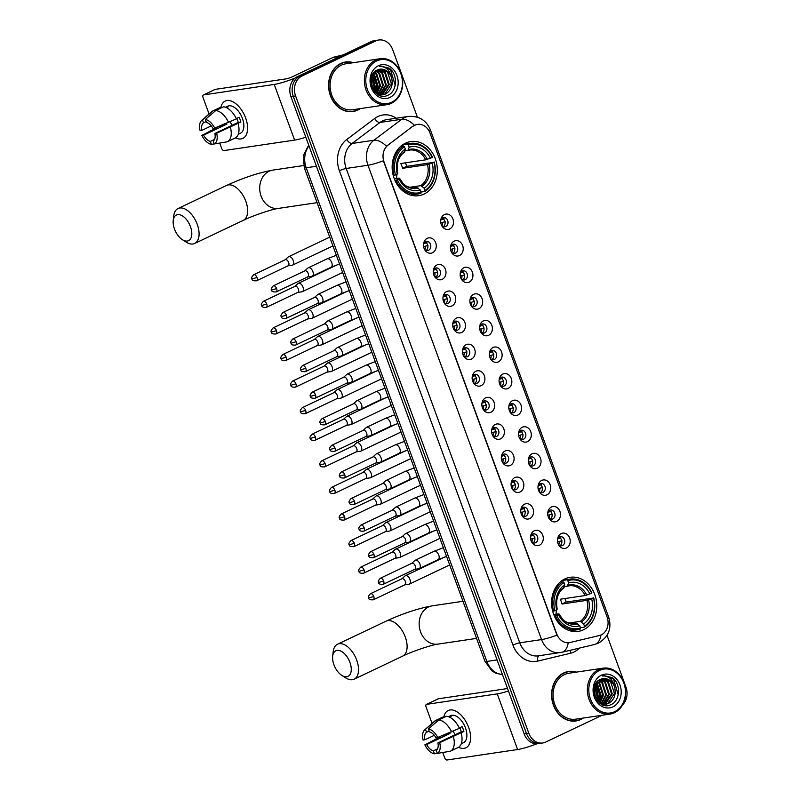 <?xml version="1.0" encoding="UTF-8"?>
<svg xmlns="http://www.w3.org/2000/svg" width="800" height="800" viewBox="0 0 800 800"><rect width="100%" height="100%" fill="white"/><g stroke="black" fill="none" stroke-linecap="round" stroke-linejoin="round"><path stroke-width="1.2" d="M564.88 578.92A27.35 22.48 81.6 0 0 552.61 610.94A27.35 22.48 81.6 0 0 578.2 631.4A27.35 22.48 81.6 0 0 583.5 629.79A27.35 22.48 81.6 0 0 595.77 597.76A27.35 22.48 81.6 0 0 570.18 577.3A27.35 22.48 81.6 0 0 564.88 578.92M405.43 143.2A27.35 22.48 81.6 0 0 393.16 175.22A27.35 22.48 81.6 0 0 418.75 195.68A27.35 22.48 81.6 0 0 424.05 194.06A27.35 22.48 81.6 0 0 436.32 162.04A27.35 22.48 81.6 0 0 410.73 141.58A27.35 22.48 81.6 0 0 405.43 143.2M432.52 252.74A7.74 6.36 -98.4 0 1 425 250.17A7.74 6.36 -98.4 0 1 423.86 242.53A7.74 6.36 -98.4 0 1 427.25 238.34A7.74 6.36 -98.4 0 1 435.71 242.77A7.74 6.36 -98.4 0 1 432.52 252.74M424.5 249.33A4.64 3.82 81.6 0 0 427.66 250.56A4.64 3.82 81.6 0 0 428.56 250.29A4.64 3.82 81.6 0 0 430.64 244.85A4.64 3.82 81.6 0 0 426.3 241.38A4.64 3.82 81.6 0 0 425.4 241.65A4.64 3.82 81.6 0 0 423.63 243.47M442.25 279.32A7.74 6.36 -98.4 0 1 434.73 276.75A7.74 6.36 -98.4 0 1 433.59 269.11A7.74 6.36 -98.4 0 1 436.98 264.93A7.74 6.36 -98.4 0 1 445.44 269.35A7.74 6.36 -98.4 0 1 442.25 279.32M434.23 275.91A4.64 3.82 81.6 0 0 437.39 277.15A4.64 3.82 81.6 0 0 438.29 276.87A4.64 3.82 81.6 0 0 440.37 271.44A4.64 3.82 81.6 0 0 436.03 267.96A4.64 3.82 81.6 0 0 435.13 268.24A4.64 3.82 81.6 0 0 433.36 270.06M451.98 305.91A7.74 6.36 -98.4 0 1 444.45 303.34A7.74 6.36 -98.4 0 1 443.32 295.7A7.74 6.36 -98.4 0 1 446.71 291.51A7.74 6.36 -98.4 0 1 455.17 295.94A7.74 6.36 -98.4 0 1 451.98 305.91M443.96 302.5A4.64 3.82 81.6 0 0 447.12 303.73A4.64 3.82 81.6 0 0 448.02 303.46A4.64 3.82 81.6 0 0 450.1 298.02A4.64 3.82 81.6 0 0 445.76 294.55A4.64 3.82 81.6 0 0 444.86 294.82A4.64 3.82 81.6 0 0 443.09 296.64M461.7 332.49A7.74 6.36 -98.4 0 1 454.18 329.92A7.74 6.36 -98.4 0 1 453.05 322.28A7.74 6.36 -98.4 0 1 456.44 318.1A7.74 6.36 -98.4 0 1 464.9 322.52A7.74 6.36 -98.4 0 1 461.7 332.49M453.69 329.08A4.64 3.82 81.6 0 0 456.85 330.32A4.64 3.82 81.6 0 0 457.75 330.04A4.64 3.82 81.6 0 0 459.83 324.6A4.64 3.82 81.6 0 0 455.48 321.13A4.64 3.82 81.6 0 0 454.58 321.41A4.64 3.82 81.6 0 0 452.82 323.23M471.43 359.08A7.74 6.36 -98.4 0 1 463.91 356.51A7.74 6.36 -98.4 0 1 462.78 348.87A7.74 6.36 -98.4 0 1 466.17 344.68A7.74 6.36 -98.4 0 1 474.63 349.11A7.74 6.36 -98.4 0 1 471.43 359.08M463.42 355.67A4.64 3.82 81.6 0 0 466.57 356.9A4.64 3.82 81.6 0 0 467.47 356.63A4.64 3.82 81.6 0 0 469.56 351.19A4.64 3.82 81.6 0 0 465.21 347.72A4.64 3.82 81.6 0 0 464.31 347.99A4.64 3.82 81.6 0 0 462.55 349.81M481.16 385.66A7.74 6.36 -98.4 0 1 473.64 383.09A7.74 6.36 -98.4 0 1 472.51 375.45A7.74 6.36 -98.4 0 1 475.89 371.26A7.74 6.36 -98.4 0 1 484.36 375.69A7.74 6.36 -98.4 0 1 481.16 385.66M473.15 382.25A4.64 3.82 81.6 0 0 476.3 383.49A4.64 3.82 81.6 0 0 477.2 383.21A4.64 3.82 81.6 0 0 479.29 377.77A4.64 3.82 81.6 0 0 474.94 374.3A4.64 3.82 81.6 0 0 474.04 374.57A4.64 3.82 81.6 0 0 472.28 376.4M490.89 412.25A7.74 6.36 -98.4 0 1 483.37 409.68A7.74 6.36 -98.4 0 1 482.24 402.03A7.74 6.36 -98.4 0 1 485.62 397.85A7.74 6.36 -98.4 0 1 494.08 402.28A7.74 6.36 -98.4 0 1 490.89 412.25M482.87 408.84A4.64 3.82 81.6 0 0 486.03 410.07A4.64 3.82 81.6 0 0 486.93 409.8A4.64 3.82 81.6 0 0 489.02 404.36A4.64 3.82 81.6 0 0 484.67 400.88A4.64 3.82 81.6 0 0 483.77 401.16A4.64 3.82 81.6 0 0 482.01 402.98M500.62 438.83A7.74 6.36 -98.4 0 1 493.1 436.26A7.74 6.36 -98.4 0 1 491.96 428.62A7.74 6.36 -98.4 0 1 495.35 424.43A7.74 6.36 -98.4 0 1 503.81 428.86A7.74 6.36 -98.4 0 1 500.62 438.83M492.6 435.42A4.64 3.82 81.6 0 0 495.76 436.66A4.64 3.82 81.6 0 0 496.66 436.38A4.64 3.82 81.6 0 0 498.74 430.94A4.64 3.82 81.6 0 0 494.4 427.47A4.64 3.82 81.6 0 0 493.5 427.74A4.64 3.82 81.6 0 0 491.74 429.57M510.35 465.42A7.74 6.36 -98.4 0 1 502.83 462.85A7.74 6.36 -98.4 0 1 501.69 455.2A7.74 6.36 -98.4 0 1 505.08 451.02A7.74 6.36 -98.4 0 1 513.54 455.45A7.74 6.36 -98.4 0 1 510.35 465.42M502.33 462.01A4.64 3.82 81.6 0 0 505.49 463.24A4.64 3.82 81.6 0 0 506.39 462.97A4.64 3.82 81.6 0 0 508.47 457.53A4.64 3.82 81.6 0 0 504.13 454.05A4.64 3.82 81.6 0 0 503.23 454.33A4.64 3.82 81.6 0 0 501.46 456.15M520.08 492A7.74 6.36 -98.4 0 1 512.55 489.43A7.74 6.36 -98.4 0 1 511.42 481.79A7.74 6.36 -98.4 0 1 514.81 477.6A7.74 6.36 -98.4 0 1 523.27 482.03A7.74 6.36 -98.4 0 1 520.08 492M512.06 488.59A4.64 3.82 81.6 0 0 515.22 489.83A4.64 3.82 81.6 0 0 516.12 489.55A4.64 3.82 81.6 0 0 518.2 484.11A4.64 3.82 81.6 0 0 513.86 480.64A4.64 3.82 81.6 0 0 512.96 480.91A4.64 3.82 81.6 0 0 511.19 482.74M529.81 518.58A7.74 6.36 -98.4 0 1 522.28 516.02A7.74 6.36 -98.4 0 1 521.15 508.37A7.74 6.36 -98.4 0 1 524.54 504.19A7.74 6.36 -98.4 0 1 533 508.62A7.74 6.36 -98.4 0 1 529.81 518.58M521.79 515.18A4.64 3.82 81.6 0 0 524.95 516.41A4.64 3.82 81.6 0 0 525.85 516.14A4.64 3.82 81.6 0 0 527.93 510.7A4.64 3.82 81.6 0 0 523.58 507.22A4.64 3.82 81.6 0 0 522.68 507.5A4.64 3.82 81.6 0 0 520.92 509.32M539.53 545.17A7.74 6.36 -98.4 0 1 532.01 542.6A7.74 6.36 -98.4 0 1 530.88 534.96A7.74 6.36 -98.4 0 1 534.27 530.77A7.74 6.36 -98.4 0 1 542.73 535.2A7.74 6.36 -98.4 0 1 539.53 545.17M531.52 541.76A4.64 3.82 81.6 0 0 534.67 543A4.64 3.82 81.6 0 0 535.57 542.72A4.64 3.82 81.6 0 0 537.66 537.28A4.64 3.82 81.6 0 0 533.31 533.81A4.64 3.82 81.6 0 0 532.41 534.08A4.64 3.82 81.6 0 0 530.65 535.91M449.72 228.96A7.74 6.36 -98.4 0 1 442.2 226.39A7.74 6.36 -98.4 0 1 441.07 218.74A7.74 6.36 -98.4 0 1 444.46 214.56A7.74 6.36 -98.4 0 1 452.92 218.99A7.74 6.36 -98.4 0 1 449.72 228.96M441.71 225.55A4.64 3.82 81.6 0 0 444.87 226.78A4.64 3.82 81.6 0 0 445.76 226.51A4.64 3.82 81.6 0 0 447.85 221.07A4.64 3.82 81.6 0 0 443.5 217.59A4.64 3.82 81.6 0 0 442.6 217.87A4.64 3.82 81.6 0 0 440.84 219.69M459.45 255.54A7.74 6.36 -98.4 0 1 451.93 252.97A7.74 6.36 -98.4 0 1 450.8 245.33A7.74 6.36 -98.4 0 1 454.18 241.14A7.74 6.36 -98.4 0 1 462.65 245.57A7.74 6.36 -98.4 0 1 459.45 255.54M451.44 252.13A4.64 3.82 81.6 0 0 454.59 253.37A4.64 3.82 81.6 0 0 455.49 253.09A4.64 3.82 81.6 0 0 457.58 247.65A4.64 3.82 81.6 0 0 453.23 244.18A4.64 3.82 81.6 0 0 452.33 244.45A4.64 3.82 81.6 0 0 450.57 246.28M469.18 282.13A7.74 6.36 -98.4 0 1 461.66 279.56A7.74 6.36 -98.4 0 1 460.53 271.91A7.74 6.36 -98.4 0 1 463.91 267.73A7.74 6.36 -98.4 0 1 472.38 272.16A7.74 6.36 -98.4 0 1 469.18 282.13M461.17 278.72A4.64 3.82 81.6 0 0 464.32 279.95A4.64 3.82 81.6 0 0 465.22 279.68A4.64 3.82 81.6 0 0 467.31 274.24A4.64 3.82 81.6 0 0 462.96 270.76A4.64 3.82 81.6 0 0 462.06 271.04A4.64 3.82 81.6 0 0 460.3 272.86M478.91 308.71A7.74 6.36 -98.4 0 1 471.39 306.14A7.74 6.36 -98.4 0 1 470.26 298.5A7.74 6.36 -98.4 0 1 473.64 294.31A7.74 6.36 -98.4 0 1 482.1 298.74A7.74 6.36 -98.4 0 1 478.91 308.71M470.89 305.3A4.64 3.82 81.6 0 0 474.05 306.54A4.64 3.82 81.6 0 0 474.95 306.26A4.64 3.82 81.6 0 0 477.03 300.82A4.64 3.82 81.6 0 0 472.69 297.35A4.64 3.82 81.6 0 0 471.79 297.62A4.64 3.82 81.6 0 0 470.03 299.45M488.64 335.29A7.74 6.36 -98.4 0 1 481.12 332.73A7.74 6.36 -98.4 0 1 479.98 325.08A7.74 6.36 -98.4 0 1 483.37 320.9A7.74 6.36 -98.4 0 1 491.83 325.33A7.74 6.36 -98.4 0 1 488.64 335.29M480.62 331.89A4.64 3.82 81.6 0 0 483.78 333.12A4.64 3.82 81.6 0 0 484.68 332.85A4.64 3.82 81.6 0 0 486.76 327.41A4.64 3.82 81.6 0 0 482.42 323.93A4.64 3.82 81.6 0 0 481.52 324.21A4.64 3.82 81.6 0 0 479.75 326.03M498.37 361.88A7.74 6.36 -98.4 0 1 490.85 359.31A7.74 6.36 -98.4 0 1 489.71 351.67A7.74 6.36 -98.4 0 1 493.1 347.48A7.74 6.36 -98.4 0 1 501.56 351.91A7.74 6.36 -98.4 0 1 498.37 361.88M490.35 358.47A4.64 3.82 81.6 0 0 493.51 359.71A4.64 3.82 81.6 0 0 494.41 359.43A4.64 3.82 81.6 0 0 496.49 353.99A4.64 3.82 81.6 0 0 492.15 350.52A4.64 3.82 81.6 0 0 491.25 350.79A4.64 3.82 81.6 0 0 489.48 352.62M508.1 388.46A7.74 6.36 -98.4 0 1 500.57 385.9A7.74 6.36 -98.4 0 1 499.44 378.25A7.74 6.36 -98.4 0 1 502.83 374.07A7.74 6.36 -98.4 0 1 511.29 378.5A7.74 6.36 -98.4 0 1 508.1 388.46M500.08 385.06A4.64 3.82 81.6 0 0 503.24 386.29A4.64 3.82 81.6 0 0 504.14 386.02A4.64 3.82 81.6 0 0 506.22 380.58A4.64 3.82 81.6 0 0 501.88 377.1A4.64 3.82 81.6 0 0 500.98 377.38A4.64 3.82 81.6 0 0 499.21 379.2M517.82 415.05A7.74 6.36 -98.4 0 1 510.3 412.48A7.74 6.36 -98.4 0 1 509.17 404.84A7.74 6.36 -98.4 0 1 512.56 400.65A7.74 6.36 -98.4 0 1 521.02 405.08A7.74 6.36 -98.4 0 1 517.82 415.05M509.81 411.64A4.64 3.82 81.6 0 0 512.97 412.88A4.64 3.82 81.6 0 0 513.87 412.6A4.64 3.82 81.6 0 0 515.95 407.16A4.64 3.82 81.6 0 0 511.6 403.69A4.64 3.82 81.6 0 0 510.7 403.96A4.64 3.82 81.6 0 0 508.94 405.79M527.55 441.63A7.74 6.36 -98.4 0 1 520.03 439.07A7.74 6.36 -98.4 0 1 518.9 431.42A7.74 6.36 -98.4 0 1 522.28 427.24A7.74 6.36 -98.4 0 1 530.75 431.67A7.74 6.36 -98.4 0 1 527.55 441.63M519.54 438.22A4.64 3.82 81.6 0 0 522.69 439.46A4.64 3.82 81.6 0 0 523.59 439.19A4.64 3.82 81.6 0 0 525.68 433.75A4.64 3.82 81.6 0 0 521.33 430.27A4.64 3.82 81.6 0 0 520.43 430.55A4.64 3.82 81.6 0 0 518.67 432.37M537.28 468.22A7.74 6.36 -98.4 0 1 529.76 465.65A7.74 6.36 -98.4 0 1 528.63 458.01A7.74 6.36 -98.4 0 1 532.01 453.82A7.74 6.36 -98.4 0 1 540.48 458.25A7.74 6.36 -98.4 0 1 537.28 468.22M529.27 464.81A4.64 3.82 81.6 0 0 532.42 466.04A4.64 3.82 81.6 0 0 533.32 465.77A4.64 3.82 81.6 0 0 535.41 460.33A4.64 3.82 81.6 0 0 531.06 456.86A4.64 3.82 81.6 0 0 530.16 457.13A4.64 3.82 81.6 0 0 528.4 458.96M547.01 494.8A7.74 6.36 -98.4 0 1 539.49 492.24A7.74 6.36 -98.4 0 1 538.36 484.59A7.74 6.36 -98.4 0 1 541.74 480.41A7.74 6.36 -98.4 0 1 550.2 484.83A7.74 6.36 -98.4 0 1 547.01 494.8M538.99 491.39A4.64 3.82 81.6 0 0 542.15 492.63A4.64 3.82 81.6 0 0 543.05 492.35A4.64 3.82 81.6 0 0 545.14 486.92A4.64 3.82 81.6 0 0 540.79 483.44A4.64 3.82 81.6 0 0 539.89 483.72A4.64 3.82 81.6 0 0 538.13 485.54M556.74 521.39A7.74 6.36 -98.4 0 1 549.22 518.82A7.74 6.36 -98.4 0 1 548.08 511.18A7.74 6.36 -98.4 0 1 551.47 506.99A7.74 6.36 -98.4 0 1 559.93 511.42A7.74 6.36 -98.4 0 1 556.74 521.39M548.72 517.98A4.64 3.82 81.6 0 0 551.88 519.21A4.64 3.82 81.6 0 0 552.78 518.94A4.64 3.82 81.6 0 0 554.86 513.5A4.64 3.82 81.6 0 0 550.52 510.03A4.64 3.82 81.6 0 0 549.62 510.3A4.64 3.82 81.6 0 0 547.85 512.12M566.47 547.97A7.74 6.36 -98.4 0 1 558.95 545.4A7.74 6.36 -98.4 0 1 557.81 537.76A7.74 6.36 -98.4 0 1 561.2 533.58A7.74 6.36 -98.4 0 1 569.66 538A7.74 6.36 -98.4 0 1 566.47 547.97M558.45 544.56A4.64 3.82 81.6 0 0 561.61 545.8A4.64 3.82 81.6 0 0 562.51 545.52A4.64 3.82 81.6 0 0 564.59 540.09A4.64 3.82 81.6 0 0 560.25 536.61A4.64 3.82 81.6 0 0 559.35 536.89A4.64 3.82 81.6 0 0 557.58 538.71M413.07 126.28A13.93 11.45 -98.4 0 1 414.82 125.22A13.93 11.45 -98.4 0 1 417.52 124.39A13.93 11.45 -98.4 0 1 430.05 133.19L607.06 616.9A13.93 11.45 -98.4 0 1 599.42 635.51L570.05 642.51A13.93 11.45 -98.4 0 1 569.25 642.67A13.93 11.45 -98.4 0 1 556.71 633.87L384.04 162.01A13.93 11.45 -98.4 0 1 388.04 145.13L412.65 126.34L416.19 124.66M558.85 537.18A4.64 3.82 -98.4 0 1 561.8 541.08A4.64 3.82 -98.4 0 1 560.1 545.66M549.12 510.6A4.64 3.82 -98.4 0 1 552.07 514.49A4.64 3.82 -98.4 0 1 550.37 519.08M539.39 484.01A4.64 3.82 -98.4 0 1 542.34 487.91A4.64 3.82 -98.4 0 1 540.65 492.49M529.66 457.43A4.64 3.82 -98.4 0 1 532.61 461.32A4.64 3.82 -98.4 0 1 530.92 465.91M519.93 430.84A4.64 3.82 -98.4 0 1 522.88 434.74A4.64 3.82 -98.4 0 1 521.19 439.32M510.2 404.26A4.64 3.82 -98.4 0 1 513.16 408.15A4.64 3.82 -98.4 0 1 511.46 412.74M500.47 377.67A4.64 3.82 -98.4 0 1 503.43 381.57A4.64 3.82 -98.4 0 1 501.73 386.15M490.75 351.09A4.64 3.82 -98.4 0 1 493.7 354.98A4.64 3.82 -98.4 0 1 492 359.57M481.02 324.5A4.64 3.82 -98.4 0 1 483.97 328.4A4.64 3.82 -98.4 0 1 482.27 332.98M471.29 297.92A4.64 3.82 -98.4 0 1 474.24 301.81A4.64 3.82 -98.4 0 1 472.55 306.4M461.56 271.33A4.64 3.82 -98.4 0 1 464.51 275.23A4.64 3.82 -98.4 0 1 462.82 279.81M451.83 244.75A4.64 3.82 -98.4 0 1 454.78 248.64A4.64 3.82 -98.4 0 1 453.09 253.23M442.1 218.16A4.64 3.82 -98.4 0 1 445.06 222.06A4.64 3.82 -98.4 0 1 443.36 226.64M531.91 534.38A4.64 3.82 -98.4 0 1 534.87 538.27A4.64 3.82 -98.4 0 1 533.17 542.86M522.18 507.79A4.64 3.82 -98.4 0 1 525.14 511.69A4.64 3.82 -98.4 0 1 523.44 516.27M512.46 481.21A4.64 3.82 -98.4 0 1 515.41 485.1A4.64 3.82 -98.4 0 1 513.71 489.69M502.73 454.62A4.64 3.82 -98.4 0 1 505.68 458.52A4.64 3.82 -98.4 0 1 503.98 463.1M493 428.04A4.64 3.82 -98.4 0 1 495.95 431.93A4.64 3.82 -98.4 0 1 494.26 436.52M483.27 401.45A4.64 3.82 -98.4 0 1 486.22 405.35A4.64 3.82 -98.4 0 1 484.53 409.93M473.54 374.87A4.64 3.82 -98.4 0 1 476.49 378.76A4.64 3.82 -98.4 0 1 474.8 383.35M463.81 348.28A4.64 3.82 -98.4 0 1 466.76 352.18A4.64 3.82 -98.4 0 1 465.07 356.76M454.08 321.7A4.64 3.82 -98.4 0 1 457.04 325.6A4.64 3.82 -98.4 0 1 455.34 330.18M444.36 295.11A4.64 3.82 -98.4 0 1 447.31 299.01A4.64 3.82 -98.4 0 1 445.61 303.6M434.63 268.53A4.64 3.82 -98.4 0 1 437.58 272.43A4.64 3.82 -98.4 0 1 435.88 277.01M424.9 241.95A4.64 3.82 -98.4 0 1 427.85 245.84A4.64 3.82 -98.4 0 1 426.15 250.43M353.44 62.68A25.02 20.57 81.6 0 0 345.58 62.02A25.02 20.57 81.6 0 0 340.73 63.5A25.02 20.57 81.6 0 0 329.5 92.8A25.02 20.57 81.6 0 0 352.92 111.53A25.02 20.57 81.6 0 0 357.77 110.05A25.02 20.57 81.6 0 0 360.25 108.61M351.75 111.66A25.02 20.57 81.6 0 0 353.55 111.16M576.46 672.11A25.02 20.57 81.6 0 0 568.6 671.45A25.02 20.57 81.6 0 0 563.75 672.93A25.02 20.57 81.6 0 0 552.52 702.24A25.02 20.57 81.6 0 0 575.94 720.96A25.02 20.57 81.6 0 0 580.79 719.48A25.02 20.57 81.6 0 0 583.27 718.05M574.77 721.09A25.02 20.57 81.6 0 0 576.57 720.59M417.4 117.19L392.73 49.77A15.48 12.73 81.6 0 0 378.8 40L374.15 40.69A15.48 12.73 81.6 0 0 371.15 41.61L297.33 76.69A15.48 12.73 81.6 0 0 290.94 96.63L524.15 733.89L526.47 733.55A15.48 12.73 81.6 0 0 540.4 743.32A15.48 12.73 81.6 0 1 526.47 733.55L293.26 96.28L526.47 733.55L528.8 733.21A15.48 12.73 81.6 0 0 542.72 742.98A15.48 12.73 81.6 0 0 545.72 742.06L602.13 715.25M297.33 76.69L299.65 76.35A15.48 12.73 81.6 0 0 293.26 96.28A15.48 12.73 81.6 0 1 299.65 76.35L373.48 41.26L299.65 76.35L301.98 76A15.48 12.73 81.6 0 0 295.59 95.94L528.8 733.21M376.48 40.34A15.48 12.73 81.6 0 0 373.48 41.26A15.48 12.73 81.6 0 1 376.48 40.34M561.32 652.39A20.64 16.97 -98.4 0 1 560.12 652.62A20.64 16.97 -98.4 0 1 541.56 639.59A18.06 2.5 159.9 0 0 556.95 635.13L383.37 160.78A18.06 2.5 -20.1 0 1 367.97 165.24A20.64 16.97 -98.4 0 1 373.9 140.24A18.06 9.38 53 0 1 386.48 146.21L412.65 126.34M569.63 642.57L568.21 642.8A18.06 10.25 76.6 0 1 561.82 652.29L538.33 655.85A20.64 16.97 81.6 0 1 519.76 642.82A5.16 0.72 -20.1 0 0 512.97 645.1L339.39 170.75A25.8 21.21 -98.4 0 1 346.79 139.49L374.69 118.49A25.8 21.21 -98.4 0 1 396.27 118.23M622.67 704.78A15.48 12.73 81.6 0 0 625.93 687.04L607.02 635.34M378.8 40A15.48 12.73 81.6 0 0 375.8 40.92L301.98 76M569.31 671.62A25.02 20.57 81.6 0 0 567.45 671.66M346.29 62.19A25.02 20.57 81.6 0 0 344.42 62.23M524.15 733.89A15.48 12.73 81.6 0 0 538.07 743.67L542.72 742.98M220.78 107.67A20.64 11.4 64.6 0 1 231.86 101.29A20.64 11.4 64.6 0 1 245.65 118.01A20.64 11.4 64.6 0 1 235.5 137.87A20.64 11.4 64.6 0 0 242.89 138.38A20.64 11.4 64.6 0 0 245.65 118.01A20.64 11.4 64.6 0 0 225.17 101.1A20.64 11.4 64.6 0 0 220.78 107.67M295.17 78.04A20.64 2.86 159.9 0 1 274.23 84.44L203.62 94.9A2.58 1.42 -115.4 0 0 203.39 94.97A2.58 1.42 -115.4 0 0 203.04 97.52L209.06 113.96M305.8 137.23A20.64 2.86 159.9 0 1 294.6 140.1L223.99 150.57A2.58 1.42 -115.4 0 1 221.66 148.38L219.71 143.07M214.85 89.57A2.58 1.42 64.6 0 1 215.05 89.43A2.58 1.42 64.6 0 1 215.28 89.36L285.88 78.9A5.16 0.72 -20.1 0 0 292.67 76.62L333.3 57.31A2.58 2.12 -98.4 0 1 333.65 57.18L343.13 54.92M211.28 125.89L201.88 130.36A10.32 5.7 64.6 0 1 203.53 122.85L206.14 121.61M215.76 110.52L205.36 119.47L206.44 122.42A10.32 5.7 64.6 0 1 213.13 128.69L236.41 118.89A17.03 9.4 64.6 0 0 223.54 106.82L215.76 110.52A17.03 9.4 64.6 0 1 228.64 122.58M236.26 118.57L239.12 117.21A14.96 8.26 64.6 0 1 240.12 119.6A14.96 8.26 64.6 0 1 240.87 122.01L216.67 133.23L214.89 133.49L238.2 122.41A10.32 5.7 -115.4 0 0 237.51 119.98A10.32 5.7 -115.4 0 0 236.8 118.32M214.53 139.44L210.33 141.43A10.32 5.7 64.6 0 1 203.63 135.16L226.95 124.08L224.27 124.47A14.96 8.26 64.6 0 1 224.26 124.45L219.58 126.44M226.51 107.69L228.13 106.92A14.96 8.26 64.6 0 0 225.44 107.25L227.6 106.22A14.96 8.26 64.6 0 1 242.45 118.49A14.96 8.26 64.6 0 1 240.45 133.25L238.29 134.28M238.17 123.69A17.03 9.4 64.6 0 1 235.12 138.07A17.03 9.4 64.6 0 1 234.99 138.13L227.48 141.7M230.4 127.38A17.03 9.4 64.6 0 1 227.35 141.76A17.03 9.4 64.6 0 1 227.22 141.82L214.32 143.95L213.24 141A10.32 5.7 64.6 0 0 214.89 133.49M217.13 127.48L201.85 135.42L203.63 135.16M205.36 119.47A13.42 7.41 64.6 0 1 214.92 128.43M216.67 133.23A13.42 7.41 64.6 0 1 214.32 143.95M210.33 141.43L211.41 144.38L214.3 143.91M211.41 144.38A13.42 7.41 64.6 0 1 201.85 135.42M220.37 107.37A17.03 9.4 64.6 0 1 220.5 107.31A17.03 9.4 64.6 0 1 220.63 107.25L212.86 110.95L202.45 119.9L203.53 122.85M220.93 108.06L220.63 107.25M201.88 130.36L200.09 130.62A13.42 7.41 64.6 0 1 201.66 120.44L211.51 111.81A17.03 9.4 64.6 0 1 212.73 111.01A17.03 9.4 64.6 0 1 212.86 110.95M201.66 120.44A13.42 7.41 64.6 0 1 202.45 119.9M232.3 125.21A10.32 5.7 64.6 0 1 230.16 121.86M226.62 123.44A10.32 5.7 -115.4 0 0 226.95 124.08M238.2 122.41L240.87 122.01M391.67 102.24A22.19 18.24 81.6 0 0 400.83 73.66A22.19 18.24 81.6 0 0 376.57 60.97A22.19 18.24 81.6 0 0 367.41 89.54A22.19 18.24 81.6 0 0 391.67 102.24M391.44 103.28A23.22 19.09 81.6 0 0 401.86 76.09A23.22 19.09 81.6 0 0 380.13 58.72A23.22 19.09 81.6 0 0 375.63 60.1A23.22 19.09 81.6 0 0 365.21 87.29A23.22 19.09 81.6 0 0 386.94 104.66A23.22 19.09 81.6 0 0 391.44 103.28M380.13 58.72L345.85 63.8A23.22 19.09 81.6 0 0 341.35 65.18A23.22 19.09 81.6 0 0 330.93 92.37A23.22 19.09 81.6 0 0 352.66 109.74L386.94 104.66M352.85 62.76A24.77 20.36 81.6 0 0 345.62 62.27L343.29 62.62A24.77 20.36 81.6 0 0 342.63 62.73M345.62 62.27A24.77 20.36 81.6 0 0 340.82 63.74A24.77 20.36 81.6 0 0 329.71 92.74A24.77 20.36 81.6 0 0 352.88 111.27A24.77 20.36 81.6 0 0 357.68 109.81A24.77 20.36 81.6 0 0 359.66 108.7M378.73 69.44L385.33 72.35L389.24 84.42L382.54 94.49L381.36 94.94M381.01 95.04L379.93 95.26M378.37 69.56L384.61 72.46L388.51 84.52L380.99 94.93M380.64 95.04L379.6 95.31M391.49 77.33A12.9 10.61 81.6 0 0 379.89 69.19A12.9 10.61 81.6 0 0 377.39 69.95C363.84 75.24 374.38 102.19 387.65 95.33C397.45 91.78 398.08 73.98 389.17 68.16L381.06 66.19L379.47 66.55C385.6 66.14 389.61 69.73 391.49 77.33C393.34 84.93 391.32 90.5 385.44 94.05L382.83 94.83L377.25 94.02M379.83 69.2L387.51 72.03L391.42 84.09L384.72 94.16L382.47 94.88M382.83 94.83L378.52 94.8M371.02 79.96L371.85 86.6M371.97 75.84L374.71 86.57L373.73 90.4M371.7 76.6L373.98 86.68L373.3 89.73M373.17 73.57L377.62 86.14L375.34 92.38M372.86 74.05L376.89 86.25L374.95 91.97M374.46 71.97L376.62 73.64L380.52 85.71L376.8 93.69M374.13 72.33L375.89 73.75L379.8 85.82L376.45 93.41M375.83 70.82L379.52 73.21L383.43 85.28L378.31 94.43M375.48 71.08L378.79 73.32L382.7 85.39L377.92 94.29M377.28 70L382.43 72.78L386.33 84.85L379.86 94.81M376.91 70.18L381.7 72.89L385.61 84.96L379.47 94.74M378.32 65.77A17.03 14 81.6 0 0 371.3 87.7A17.03 14 81.6 0 0 389.91 97.44A17.03 14 81.6 0 0 396.94 75.51A17.03 14 81.6 0 0 378.32 65.77M349.89 111.7A24.77 20.36 81.6 0 0 350.56 111.62L352.88 111.27M381.15 66.18L390.49 69.62L395.21 85.27M373.68 72.85L377.91 86.87L376.04 93.06M372.25 75.2L375.01 87.3L374.19 91.04M371.1 79.2L372.14 87.39M373.88 72.61L378.28 86.81L376.27 93.25M372.42 74.86L375.37 87.25L374.42 91.35M371.22 78.49L372.42 88.06M174.49 229.03A14.19 7.83 -115.4 0 0 182.36 239.67A14.19 7.83 -115.4 0 0 190.58 238.8A14.19 7.83 -115.4 0 0 190.47 226.66A14.19 7.83 -115.4 0 0 180.59 215A14.19 7.83 -115.4 0 0 173.23 220.47A14.19 7.83 -115.4 0 0 174.49 229.03M173.23 220.47L173.75 215.94A19.35 10.68 64.6 0 1 178.06 208.52A19.35 10.68 64.6 0 1 197.26 224.38A19.35 10.68 64.6 0 1 194.67 243.47A19.35 10.68 64.6 0 1 186.2 242.13L182.36 239.67M397.23 179.77L395.86 180.23A25.59 21.04 81.6 0 0 417.91 194.03A25.59 21.04 81.6 0 0 420.88 193.32L421.11 192.27A24.56 20.19 81.6 0 1 397.23 179.77L399.02 178.92A22.19 18.24 81.6 0 0 420.3 190.05L416.89 187.5L413.52 187.99M394.31 178.85L399.03 178.15L399.02 178.92M402.63 144.83L407.44 144.11L408.37 144.99A24.56 20.19 81.6 0 1 432.25 157.49L425.76 159.81L400.79 163.51A19.09 15.7 -98.4 0 1 402.55 168.31L406.66 166.36A24.51 20.15 81.6 0 0 405.46 162.82M406.66 166.36L434.01 162.29A24.56 20.19 81.6 0 1 425 190.42L424.77 191.47A25.59 21.04 81.6 0 0 434.21 162M410.57 195.08A25.59 21.04 81.6 0 0 411.69 194.96L417.91 194.03M424.77 191.47L421.02 192.03M395.86 180.23L394.93 180.37M393.25 175.56L395.47 174.97A24.56 20.19 81.6 0 1 404.48 146.84L403.55 145.96A25.59 21.04 81.6 0 0 394.11 175.43M403.55 145.96L400.65 146.39M425 190.42L424.18 188.2A22.19 18.24 81.6 0 0 432.21 163.14L434.01 162.29M420.3 190.05L421.11 192.27M404.48 146.84L405.3 149.06A22.19 18.24 81.6 0 0 397.27 174.12L395.47 174.97M432.21 163.14L427.52 164.61L402.55 168.31M409.4 187.34L420.78 185.65L424.18 188.2M397.27 174.12L397.73 173.47A19.85 16.32 81.6 0 1 404.78 151.45L404.01 152.31L405.3 149.06M399.03 178.15L399.48 178.27A19.85 16.32 81.6 0 0 418.18 188.05M432.25 157.49L432.45 157.21A25.59 21.04 81.6 0 0 410.41 143.4L404.19 144.32A25.59 21.04 81.6 0 0 403.08 144.53M410.41 143.4A25.59 21.04 81.6 0 0 407.44 144.11M430.46 158.35A22.19 18.24 81.6 0 0 409.18 147.21L408.37 144.99M409.18 147.21L407.9 150.46L404.9 150.91M425.76 159.81A19.09 15.7 81.6 0 0 409.6 150.09L407.9 150.46M396.49 178.53A19.09 15.7 81.6 0 0 396.81 174.34M333.94 664.75A14.19 7.83 -115.4 0 0 341.81 675.39A14.19 7.83 -115.4 0 0 350.03 674.52A14.19 7.83 -115.4 0 0 349.92 662.38A14.19 7.83 -115.4 0 0 340.04 650.73A14.19 7.83 -115.4 0 0 332.68 656.19A14.19 7.83 -115.4 0 0 333.94 664.75M332.68 656.19L333.2 651.66A19.35 10.68 64.6 0 1 337.51 644.24A19.35 10.68 64.6 0 1 356.71 660.1A19.35 10.68 64.6 0 1 354.12 679.19A19.35 10.68 64.6 0 1 345.65 677.85L341.81 675.39M556.68 615.49L555.31 615.95A25.59 21.04 81.6 0 0 577.36 629.75A25.59 21.04 81.6 0 0 580.33 629.04L580.56 627.99A24.56 20.19 81.6 0 1 556.68 615.49L558.48 614.64A22.19 18.24 81.6 0 0 579.75 625.77L576.34 623.22L572.97 623.72M553.76 614.57L558.48 613.87L558.48 614.64M562.08 580.55L566.89 579.84L567.82 580.71A24.56 20.19 81.6 0 1 591.71 593.21L585.21 595.53L560.25 599.23A19.09 15.7 -98.4 0 1 562 604.03L566.11 602.08A24.51 20.15 81.6 0 0 564.91 598.54M566.11 602.08L593.46 598.01A24.56 20.19 81.6 0 1 584.45 626.14L584.22 627.2A25.59 21.04 81.6 0 0 593.66 597.73M570.02 630.81A25.59 21.04 81.6 0 0 571.15 630.68L577.36 629.75M584.22 627.2L580.47 627.75M555.31 615.95L554.38 616.09M552.7 611.28L554.92 610.7A24.56 20.19 81.6 0 1 563.94 582.56L563 581.68A25.59 21.04 81.6 0 0 553.56 611.15M563 581.68L560.1 582.11M584.45 626.14L583.63 623.92A22.19 18.24 81.6 0 0 591.66 598.87L593.46 598.01M579.75 625.77L580.56 627.99M563.94 582.56L564.75 584.78A22.19 18.24 81.6 0 0 556.72 609.84L554.92 610.7M591.66 598.87L586.97 600.33L562 604.03M568.85 623.06L580.23 621.37L583.63 623.92M556.72 609.84L557.18 609.19A19.85 16.32 81.6 0 1 564.23 587.17L563.47 588.03L564.75 584.78M558.48 613.87L558.93 613.99A19.85 16.32 81.6 0 0 577.63 623.77M591.71 593.21L591.91 592.93A25.59 21.04 81.6 0 0 569.86 579.12L563.64 580.04A25.59 21.04 81.6 0 0 562.53 580.25M569.86 579.12A25.59 21.04 81.6 0 0 566.89 579.84M589.91 594.07A22.19 18.24 81.6 0 0 568.63 582.93L567.82 580.71M568.63 582.93L567.35 586.18L564.35 586.63M585.21 595.53A19.09 15.7 81.6 0 0 569.05 585.82L567.35 586.18M555.94 614.25A19.09 15.7 81.6 0 0 556.26 610.06M440.82 219.83L441.38 219.74A5.68 4.67 81.6 0 0 441.05 219.3M445.19 221.69L440.82 222.86M442.03 225.86A5.68 4.67 81.6 0 0 442.43 222.62M288.04 265.83L292.21 265.2A4.64 2.56 -115.4 0 0 292.21 265.2A4.64 2.56 -115.4 0 0 292.62 265.08A4.64 2.56 -115.4 0 0 293.24 260.5A4.64 2.56 -115.4 0 0 289.05 256.57A4.64 2.56 -115.4 0 0 288.63 256.69A4.64 2.56 -115.4 0 0 288.28 256.93L285.16 259.77M287.88 265.85A3.35 1.85 -115.4 0 0 288.18 265.76A3.35 1.85 -115.4 0 0 288.63 262.45A3.35 1.85 -115.4 0 0 285.6 259.61A3.35 1.85 -115.4 0 0 285.3 259.7L253.67 274.74C251.66 276.94 251.09 278.33 251.96 278.92L257 277.49A3.35 1.85 -115.4 0 0 253.67 274.74M441.38 219.74L444.14 218.81M450.55 246.41L451.11 246.33A5.68 4.67 81.6 0 0 450.78 245.89M454.92 248.27L450.55 249.44M451.75 252.44A5.68 4.67 81.6 0 0 452.16 249.21M297.77 292.41L301.94 291.79A4.64 2.56 -115.4 0 0 302.35 291.67A4.64 2.56 -115.4 0 0 302.97 287.08A4.64 2.56 -115.4 0 0 298.77 283.15A4.64 2.56 -115.4 0 0 298.36 283.28A4.64 2.56 -115.4 0 0 298.01 283.52L294.89 286.36M297.61 292.44A3.35 1.85 -115.4 0 0 297.91 292.35A3.35 1.85 -115.4 0 0 298.36 289.04A3.35 1.85 -115.4 0 0 295.33 286.2A3.35 1.85 -115.4 0 0 295.03 286.29L263.4 301.32C261.38 303.52 260.81 304.92 261.69 305.5L266.73 304.07A3.35 1.85 -115.4 0 0 263.4 301.32M451.11 246.33L453.87 245.39M460.27 272.99L460.83 272.91A5.68 4.67 81.6 0 0 460.51 272.47M464.65 274.86L460.28 276.03M461.48 279.03A5.68 4.67 81.6 0 0 461.89 275.79M307.5 319L311.67 318.37A4.64 2.56 -115.4 0 0 311.67 318.37A4.64 2.56 -115.4 0 0 312.08 318.25A4.64 2.56 -115.4 0 0 312.7 313.67A4.64 2.56 -115.4 0 0 308.5 309.74A4.64 2.56 -115.4 0 0 308.09 309.86A4.64 2.56 -115.4 0 0 307.73 310.1L304.62 312.94M307.34 319.02A3.35 1.85 -115.4 0 0 307.64 318.93A3.35 1.85 -115.4 0 0 308.09 315.62A3.35 1.85 -115.4 0 0 305.06 312.78A3.35 1.85 -115.4 0 0 304.76 312.87L273.13 327.91C271.11 330.11 270.54 331.5 271.42 332.09L276.46 330.65A3.35 1.85 -115.4 0 0 273.13 327.91M460.83 272.91L463.59 271.98M470 299.58L470.56 299.5A5.68 4.67 81.6 0 0 470.24 299.06M474.38 301.44L470.01 302.61M471.21 305.61A5.68 4.67 81.6 0 0 471.62 302.38M317.23 345.58L321.39 344.96A4.64 2.56 -115.4 0 0 321.81 344.83A4.64 2.56 -115.4 0 0 322.43 340.25A4.64 2.56 -115.4 0 0 318.23 336.32A4.64 2.56 -115.4 0 0 317.82 336.45A4.64 2.56 -115.4 0 0 317.46 336.69L314.35 339.52M317.07 345.61A3.35 1.85 -115.4 0 0 317.37 345.52A3.35 1.85 -115.4 0 0 317.82 342.21A3.35 1.85 -115.4 0 0 314.79 339.37A3.35 1.85 -115.4 0 0 314.49 339.46L282.86 354.49C280.84 356.69 280.27 358.08 281.15 358.67L286.19 357.24A3.35 1.85 -115.4 0 0 282.86 354.49M470.56 299.5L473.32 298.56M479.73 326.16L480.29 326.08A5.68 4.67 81.6 0 0 479.97 325.64M484.11 328.03L479.74 329.2M480.94 332.2A5.68 4.67 81.6 0 0 481.35 328.96M326.96 372.17L331.12 371.54A4.64 2.56 -115.4 0 0 331.53 371.42A4.64 2.56 -115.4 0 0 332.16 366.84A4.64 2.56 -115.4 0 0 327.96 362.91A4.64 2.56 -115.4 0 0 327.55 363.03A4.64 2.56 -115.4 0 0 327.19 363.27L324.08 366.11M326.8 372.19A3.35 1.85 -115.4 0 0 327.1 372.1A3.35 1.85 -115.4 0 0 327.54 368.79A3.35 1.85 -115.4 0 0 324.51 365.95A3.35 1.85 -115.4 0 0 324.22 366.04L292.59 381.08C290.57 383.28 290 384.67 290.88 385.26L295.92 383.82A3.35 1.85 -115.4 0 0 292.59 381.08M480.29 326.08L483.05 325.15M489.46 352.75L490.02 352.67A5.68 4.67 81.6 0 0 489.7 352.23M493.83 354.61L489.47 355.78M490.67 358.78A5.68 4.67 81.6 0 0 491.07 355.54M336.68 398.75L340.85 398.13A4.64 2.56 -115.4 0 0 341.26 398A4.64 2.56 -115.4 0 0 341.88 393.42A4.64 2.56 -115.4 0 0 337.69 389.49A4.64 2.56 -115.4 0 0 337.28 389.62A4.64 2.56 -115.4 0 0 336.92 389.86L333.8 392.69M336.53 398.78A3.35 1.85 -115.4 0 0 336.82 398.69A3.35 1.85 -115.4 0 0 337.27 395.38A3.35 1.85 -115.4 0 0 334.24 392.54A3.35 1.85 -115.4 0 0 333.94 392.63L302.32 407.66C300.3 409.86 299.73 411.25 300.61 411.84L305.64 410.41A3.35 1.85 -115.4 0 0 302.32 407.66M490.02 352.67L492.78 351.73M499.19 379.33L499.75 379.25A5.68 4.67 81.6 0 0 499.42 378.81M503.56 381.2L499.19 382.37M500.4 385.37A5.68 4.67 81.6 0 0 500.8 382.13M346.41 425.34L350.58 424.71A4.64 2.56 -115.4 0 0 350.99 424.59A4.64 2.56 -115.4 0 0 351.61 420.01A4.64 2.56 -115.4 0 0 347.42 416.08A4.64 2.56 -115.4 0 0 347 416.2A4.64 2.56 -115.4 0 0 346.65 416.44L343.53 419.28M346.26 425.36A3.35 1.85 -115.4 0 0 346.55 425.27A3.35 1.85 -115.4 0 0 347 421.96A3.35 1.85 -115.4 0 0 343.97 419.12A3.35 1.85 -115.4 0 0 343.67 419.21L312.05 434.24C310.03 436.44 309.46 437.84 310.34 438.43L315.37 436.99A3.35 1.85 -115.4 0 0 312.05 434.24M499.75 379.25L502.51 378.32M508.92 405.92L509.48 405.84A5.68 4.67 81.6 0 0 509.15 405.4M513.29 407.78L508.92 408.95M510.13 411.95A5.68 4.67 81.6 0 0 510.53 408.71M356.14 451.92L360.31 451.3A4.64 2.56 -115.4 0 0 360.72 451.17A4.64 2.56 -115.4 0 0 361.34 446.59A4.64 2.56 -115.4 0 0 357.15 442.66A4.64 2.56 -115.4 0 0 356.73 442.79A4.64 2.56 -115.4 0 0 356.38 443.03L353.26 445.86M355.98 451.95A3.35 1.85 -115.4 0 0 356.28 451.86A3.35 1.85 -115.4 0 0 356.73 448.55A3.35 1.85 -115.4 0 0 353.7 445.71A3.35 1.85 -115.4 0 0 353.4 445.8L321.77 460.83C319.76 463.03 319.19 464.42 320.06 465.01L325.1 463.58A3.35 1.85 -115.4 0 0 321.77 460.83M509.48 405.84L512.24 404.9M518.65 432.5L519.21 432.42A5.68 4.67 81.6 0 0 518.88 431.98M523.02 434.37L518.65 435.54M519.85 438.54A5.68 4.67 81.6 0 0 520.26 435.3M365.87 478.51L370.04 477.88A4.64 2.56 -115.4 0 0 370.45 477.76A4.64 2.56 -115.4 0 0 371.07 473.18A4.64 2.56 -115.4 0 0 366.87 469.25A4.64 2.56 -115.4 0 0 366.46 469.37A4.64 2.56 -115.4 0 0 366.11 469.61L362.99 472.45M365.71 478.53A3.35 1.85 -115.4 0 0 366.01 478.44A3.35 1.85 -115.4 0 0 366.46 475.13A3.35 1.85 -115.4 0 0 363.43 472.29A3.35 1.85 -115.4 0 0 363.13 472.38L331.5 487.41C329.48 489.61 328.91 491.01 329.79 491.6L334.83 490.16A3.35 1.85 -115.4 0 0 331.5 487.41M519.21 432.42L521.97 431.49M528.37 459.09L528.93 459A5.68 4.67 81.6 0 0 528.61 458.56M532.75 460.95L528.38 462.12M529.58 465.12A5.68 4.67 81.6 0 0 529.99 461.88M375.6 505.09L379.77 504.47A4.64 2.56 -115.4 0 0 379.77 504.47A4.64 2.56 -115.4 0 0 380.18 504.34A4.64 2.56 -115.4 0 0 380.8 499.76A4.64 2.56 -115.4 0 0 376.6 495.83A4.64 2.56 -115.4 0 0 376.19 495.95A4.64 2.56 -115.4 0 0 375.83 496.19L372.72 499.03M375.44 505.11A3.35 1.85 -115.4 0 0 375.74 505.02A3.35 1.85 -115.4 0 0 376.19 501.72A3.35 1.85 -115.4 0 0 373.16 498.88A3.35 1.85 -115.4 0 0 372.86 498.97L341.23 514C339.21 516.2 338.64 517.59 339.52 518.18L344.56 516.75A3.35 1.85 -115.4 0 0 341.23 514M528.93 459L531.7 458.07M538.1 485.67L538.66 485.59A5.68 4.67 81.6 0 0 538.34 485.15M542.48 487.54L538.11 488.71M539.31 491.71A5.68 4.67 81.6 0 0 539.72 488.47M385.33 531.68L389.5 531.05A4.64 2.56 -115.4 0 0 389.5 531.05A4.64 2.56 -115.4 0 0 389.91 530.93A4.64 2.56 -115.4 0 0 390.53 526.35A4.64 2.56 -115.4 0 0 386.33 522.41A4.64 2.56 -115.4 0 0 385.92 522.54A4.64 2.56 -115.4 0 0 385.56 522.78L382.45 525.62M385.17 531.7A3.35 1.85 -115.4 0 0 385.47 531.61A3.35 1.85 -115.4 0 0 385.92 528.3A3.35 1.85 -115.4 0 0 382.89 525.46A3.35 1.85 -115.4 0 0 382.59 525.55L350.96 540.58C348.94 542.78 348.37 544.18 349.25 544.77L354.29 543.33A3.35 1.85 -115.4 0 0 350.96 540.58M538.66 485.59L541.42 484.66M547.83 512.26L548.39 512.17A5.68 4.67 81.6 0 0 548.07 511.73M552.21 514.12L547.84 515.29M549.04 518.29A5.68 4.67 81.6 0 0 549.45 515.05M395.06 558.26L399.22 557.64A4.64 2.56 -115.4 0 0 399.63 557.51A4.64 2.56 -115.4 0 0 400.26 552.93A4.64 2.56 -115.4 0 0 396.06 549A4.64 2.56 -115.4 0 0 395.65 549.12A4.64 2.56 -115.4 0 0 395.29 549.36L392.18 552.2M394.9 558.28A3.35 1.85 -115.4 0 0 395.2 558.19A3.35 1.85 -115.4 0 0 395.64 554.89A3.35 1.85 -115.4 0 0 392.61 552.05A3.35 1.85 -115.4 0 0 392.32 552.14L360.69 567.17C358.67 569.37 358.1 570.76 358.98 571.35L364.02 569.92A3.35 1.85 -115.4 0 0 360.69 567.17M548.39 512.17L551.15 511.24M557.56 538.84L558.12 538.76A5.68 4.67 81.6 0 0 557.8 538.32M561.93 540.71L557.57 541.88M558.77 544.88A5.68 4.67 81.6 0 0 559.17 541.64M404.78 584.85L408.95 584.22A4.64 2.56 -115.4 0 0 409.36 584.1A4.64 2.56 -115.4 0 0 409.98 579.52A4.64 2.56 -115.4 0 0 405.79 575.58A4.64 2.56 -115.4 0 0 405.38 575.71A4.64 2.56 -115.4 0 0 405.02 575.95L401.91 578.79M404.63 584.87A3.35 1.85 -115.4 0 0 404.92 584.78A3.35 1.85 -115.4 0 0 405.37 581.47A3.35 1.85 -115.4 0 0 402.34 578.63A3.35 1.85 -115.4 0 0 402.04 578.72L370.42 593.75C368.4 595.95 367.83 597.35 368.71 597.93L373.75 596.5A3.35 1.85 -115.4 0 0 370.42 593.75M558.12 538.76L560.88 537.83M423.61 243.61L424.17 243.52A5.68 4.67 81.6 0 0 423.85 243.08M427.99 245.47L423.62 246.64M424.82 249.64A5.68 4.67 81.6 0 0 425.23 246.4M307.67 276.93L311.83 276.31A4.64 2.56 -115.4 0 0 312.24 276.18A4.64 2.56 -115.4 0 0 312.87 271.6A4.64 2.56 -115.4 0 0 308.67 267.67A4.64 2.56 -115.4 0 0 308.26 267.8A4.64 2.56 -115.4 0 0 307.9 268.04L304.79 270.87M307.51 276.96A3.35 1.85 -115.4 0 0 307.81 276.87A3.35 1.85 -115.4 0 0 308.25 273.56A3.35 1.85 -115.4 0 0 305.22 270.72A3.35 1.85 -115.4 0 0 304.93 270.81L273.3 285.84C271.28 288.04 270.71 289.43 271.59 290.02L276.63 288.59A3.35 1.85 -115.4 0 0 273.3 285.84M424.17 243.52L426.93 242.59M433.34 270.19L433.9 270.11A5.68 4.67 81.6 0 0 433.58 269.67M437.71 272.06L433.35 273.23M434.55 276.23A5.68 4.67 81.6 0 0 434.95 272.99M317.39 303.52L321.56 302.89A4.64 2.56 -115.4 0 0 321.97 302.77A4.64 2.56 -115.4 0 0 322.59 298.19A4.64 2.56 -115.4 0 0 318.4 294.26A4.64 2.56 -115.4 0 0 317.99 294.38A4.64 2.56 -115.4 0 0 317.63 294.62L314.52 297.46M317.24 303.54A3.35 1.85 -115.4 0 0 317.53 303.45A3.35 1.85 -115.4 0 0 317.98 300.14A3.35 1.85 -115.4 0 0 314.95 297.3A3.35 1.85 -115.4 0 0 314.65 297.39L283.03 312.43C281.01 314.63 280.44 316.02 281.32 316.61L286.36 315.17A3.35 1.85 -115.4 0 0 283.03 312.43M433.9 270.11L436.66 269.18M443.07 296.78L443.63 296.69A5.68 4.67 81.6 0 0 443.31 296.25M447.44 298.64L443.07 299.81M444.28 302.81A5.68 4.67 81.6 0 0 444.68 299.57M327.12 330.1L331.29 329.48A4.64 2.56 -115.4 0 0 331.7 329.35A4.64 2.56 -115.4 0 0 332.32 324.77A4.64 2.56 -115.4 0 0 328.13 320.84A4.64 2.56 -115.4 0 0 327.71 320.97A4.64 2.56 -115.4 0 0 327.36 321.21L324.24 324.04M326.97 330.13A3.35 1.85 -115.4 0 0 327.26 330.04A3.35 1.85 -115.4 0 0 327.71 326.73A3.35 1.85 -115.4 0 0 324.68 323.89A3.35 1.85 -115.4 0 0 324.38 323.98L292.76 339.01C290.74 341.21 290.17 342.6 291.05 343.19L296.08 341.76A3.35 1.85 -115.4 0 0 292.76 339.01M443.63 296.69L446.39 295.76M452.8 323.36L453.36 323.28A5.68 4.67 81.6 0 0 453.03 322.84M457.17 325.23L452.8 326.4M454.01 329.39A5.68 4.67 81.6 0 0 454.41 326.16M336.85 356.69L341.02 356.06A4.64 2.56 -115.4 0 0 341.43 355.94A4.64 2.56 -115.4 0 0 342.05 351.36A4.64 2.56 -115.4 0 0 337.86 347.43A4.64 2.56 -115.4 0 0 337.44 347.55A4.64 2.56 -115.4 0 0 337.09 347.79L333.97 350.63M336.69 356.71A3.35 1.85 -115.4 0 0 336.99 356.62A3.35 1.85 -115.4 0 0 337.44 353.31A3.35 1.85 -115.4 0 0 334.41 350.47A3.35 1.85 -115.4 0 0 334.11 350.56L302.48 365.59C300.47 367.8 299.9 369.19 300.77 369.78L305.81 368.34A3.35 1.85 -115.4 0 0 302.48 365.59M453.36 323.28L456.12 322.35M462.53 349.95L463.09 349.86A5.68 4.67 81.6 0 0 462.76 349.42M466.9 351.81L462.53 352.98M463.73 355.98A5.68 4.67 81.6 0 0 464.14 352.74M346.58 383.27L350.75 382.65A4.64 2.56 -115.4 0 0 351.16 382.52A4.64 2.56 -115.4 0 0 351.78 377.94A4.64 2.56 -115.4 0 0 347.59 374.01A4.64 2.56 -115.4 0 0 347.17 374.14A4.64 2.56 -115.4 0 0 346.82 374.38L343.7 377.21M346.42 383.3A3.35 1.85 -115.4 0 0 346.72 383.21A3.35 1.85 -115.4 0 0 347.17 379.9A3.35 1.85 -115.4 0 0 344.14 377.06A3.35 1.85 -115.4 0 0 343.84 377.15L312.21 392.18C310.19 394.38 309.63 395.77 310.5 396.36L315.54 394.93A3.35 1.85 -115.4 0 0 312.21 392.18M463.09 349.86L465.85 348.93M472.25 376.53L472.82 376.45A5.68 4.67 81.6 0 0 472.49 376.01M476.63 378.39L472.26 379.57M473.46 382.56A5.68 4.67 81.6 0 0 473.87 379.33M360.47 409.23A4.64 2.56 -115.4 0 0 360.48 409.23A4.64 2.56 -115.4 0 0 360.89 409.11A4.64 2.56 -115.4 0 0 361.51 404.53A4.64 2.56 -115.4 0 0 357.31 400.6A4.64 2.56 -115.4 0 0 356.9 400.72A4.64 2.56 -115.4 0 0 356.54 400.96L353.43 403.8M356.15 409.88A3.35 1.85 -115.4 0 0 356.45 409.79A3.35 1.85 -115.4 0 0 356.9 406.48A3.35 1.85 -115.4 0 0 353.87 403.64A3.35 1.85 -115.4 0 0 353.57 403.73L321.94 418.76C319.92 420.96 319.35 422.36 320.23 422.95L325.27 421.51A3.35 1.85 -115.4 0 0 321.94 418.76M472.82 376.45L475.58 375.52M481.98 403.12L482.54 403.03A5.68 4.67 81.6 0 0 482.22 402.59M486.36 404.98L481.99 406.15M483.19 409.15A5.68 4.67 81.6 0 0 483.6 405.91M366.04 436.44L370.21 435.82A4.64 2.56 -115.4 0 0 370.21 435.82A4.64 2.56 -115.4 0 0 370.62 435.69A4.64 2.56 -115.4 0 0 371.24 431.11A4.64 2.56 -115.4 0 0 367.04 427.18A4.64 2.56 -115.4 0 0 366.63 427.3A4.64 2.56 -115.4 0 0 366.27 427.55L363.16 430.38M365.88 436.46A3.35 1.85 -115.4 0 0 366.18 436.37A3.35 1.85 -115.4 0 0 366.63 433.07A3.35 1.85 -115.4 0 0 363.6 430.23A3.35 1.85 -115.4 0 0 363.3 430.32L331.67 445.35C329.65 447.55 329.08 448.94 329.96 449.53L335 448.1A3.35 1.85 -115.4 0 0 331.67 445.35M482.54 403.03L485.3 402.1M491.71 429.7L492.27 429.62A5.68 4.67 81.6 0 0 491.95 429.18M496.09 431.56L491.72 432.73M492.92 435.73A5.68 4.67 81.6 0 0 493.33 432.5M375.77 463.03L379.93 462.4A4.64 2.56 -115.4 0 0 380.34 462.28A4.64 2.56 -115.4 0 0 380.97 457.7A4.64 2.56 -115.4 0 0 376.77 453.77A4.64 2.56 -115.4 0 0 376.36 453.89A4.64 2.56 -115.4 0 0 376 454.13L372.89 456.97M375.61 463.05A3.35 1.85 -115.4 0 0 375.91 462.96A3.35 1.85 -115.4 0 0 376.35 459.65A3.35 1.85 -115.4 0 0 373.32 456.81A3.35 1.85 -115.4 0 0 373.03 456.9L341.4 471.93C339.38 474.13 338.81 475.53 339.69 476.12L344.73 474.68A3.35 1.85 -115.4 0 0 341.4 471.93M492.27 429.62L495.03 428.68M501.44 456.28L502 456.2A5.68 4.67 81.6 0 0 501.68 455.76M505.82 458.15L501.45 459.32M502.65 462.32A5.68 4.67 81.6 0 0 503.05 459.08M385.49 489.61L389.66 488.99A4.64 2.56 -115.4 0 0 390.07 488.86A4.64 2.56 -115.4 0 0 390.7 484.28A4.64 2.56 -115.4 0 0 386.5 480.35A4.64 2.56 -115.4 0 0 386.09 480.47A4.64 2.56 -115.4 0 0 385.73 480.71L382.62 483.55M385.34 489.63A3.35 1.85 -115.4 0 0 385.63 489.54A3.35 1.85 -115.4 0 0 386.08 486.24A3.35 1.85 -115.4 0 0 383.05 483.4A3.35 1.85 -115.4 0 0 382.75 483.49L351.13 498.52C349.11 500.72 348.54 502.11 349.42 502.7L354.46 501.27A3.35 1.85 -115.4 0 0 351.13 498.52M502 456.2L504.76 455.27M511.17 482.87L511.73 482.79A5.68 4.67 81.6 0 0 511.41 482.35M515.54 484.73L511.17 485.9M512.38 488.9A5.68 4.67 81.6 0 0 512.78 485.67M395.22 516.2L399.39 515.57A4.64 2.56 -115.4 0 0 399.8 515.45A4.64 2.56 -115.4 0 0 400.42 510.87A4.64 2.56 -115.4 0 0 396.23 506.93A4.64 2.56 -115.4 0 0 395.82 507.06A4.64 2.56 -115.4 0 0 395.46 507.3L392.34 510.14M395.07 516.22A3.35 1.85 -115.4 0 0 395.36 516.13A3.35 1.85 -115.4 0 0 395.81 512.82A3.35 1.85 -115.4 0 0 392.78 509.98A3.35 1.85 -115.4 0 0 392.48 510.07L360.86 525.1C358.84 527.3 358.27 528.7 359.15 529.28L364.18 527.85A3.35 1.85 -115.4 0 0 360.86 525.1M511.73 482.79L514.49 481.85M520.9 509.45L521.46 509.37A5.68 4.67 81.6 0 0 521.13 508.93M525.27 511.32L520.9 512.49M522.11 515.49A5.68 4.67 81.6 0 0 522.51 512.25M404.95 542.78L409.12 542.16A4.64 2.56 -115.4 0 0 409.53 542.03A4.64 2.56 -115.4 0 0 410.15 537.45A4.64 2.56 -115.4 0 0 405.96 533.52A4.64 2.56 -115.4 0 0 405.54 533.64A4.64 2.56 -115.4 0 0 405.19 533.88L402.07 536.72M404.79 542.8A3.35 1.85 -115.4 0 0 405.09 542.71A3.35 1.85 -115.4 0 0 405.54 539.4A3.35 1.85 -115.4 0 0 402.51 536.57A3.35 1.85 -115.4 0 0 402.21 536.66L370.58 551.69C368.57 553.89 368 555.28 368.87 555.87L373.91 554.44A3.35 1.85 -115.4 0 0 370.58 551.69M521.46 509.37L524.22 508.44M530.63 536.04L531.19 535.96A5.68 4.67 81.6 0 0 530.86 535.52M535 537.9L530.63 539.07M531.83 542.07A5.68 4.67 81.6 0 0 532.24 538.83M414.68 569.36L418.85 568.74A4.64 2.56 -115.4 0 0 419.26 568.62A4.64 2.56 -115.4 0 0 419.88 564.04A4.64 2.56 -115.4 0 0 415.69 560.1A4.64 2.56 -115.4 0 0 415.27 560.23A4.64 2.56 -115.4 0 0 414.92 560.47L411.8 563.31M414.52 569.39A3.35 1.85 -115.4 0 0 414.82 569.3A3.35 1.85 -115.4 0 0 415.27 565.99A3.35 1.85 -115.4 0 0 412.24 563.15A3.35 1.85 -115.4 0 0 411.94 563.24L380.31 578.27C378.3 580.47 377.73 581.87 378.6 582.45L383.64 581.02A3.35 1.85 -115.4 0 0 380.31 578.27M531.19 535.96L533.95 535.02M443.8 717.1A20.64 11.4 64.6 0 1 454.88 710.72A20.64 11.4 64.6 0 1 468.67 727.45A20.64 11.4 64.6 0 1 458.52 747.3A20.64 11.4 64.6 0 0 465.91 747.81A20.64 11.4 64.6 0 0 468.67 727.45A20.64 11.4 64.6 0 0 448.19 710.53A20.64 11.4 64.6 0 0 443.8 717.1M508.45 691A20.64 2.86 159.9 0 1 497.25 693.87L426.64 704.34A2.58 1.42 -115.4 0 0 426.41 704.4A2.58 1.42 -115.4 0 0 426.07 706.95L432.08 723.39M536.96 743.77A20.64 2.86 159.9 0 1 517.62 749.53L447.01 760A2.58 1.42 -115.4 0 1 444.68 757.82L442.73 752.5M437.87 699A2.58 1.42 64.6 0 1 438.07 698.86A2.58 1.42 64.6 0 1 438.3 698.8L507.55 688.53M434.3 735.33L424.9 739.79A10.32 5.7 64.6 0 1 426.55 732.28L429.16 731.04M438.79 719.95L428.38 728.9L429.46 731.85A10.32 5.7 64.6 0 1 436.15 738.12L459.43 728.32A17.03 9.4 64.6 0 0 446.56 716.26L438.79 719.95A17.03 9.4 64.6 0 1 451.66 732.01M459.28 728.01L462.14 726.65A14.96 8.26 64.6 0 1 463.14 729.03A14.96 8.26 64.6 0 1 463.9 731.45L439.7 742.66L437.91 742.92L461.22 731.84A10.32 5.7 -115.4 0 0 460.53 729.42A10.32 5.7 -115.4 0 0 459.82 727.75M437.55 748.87L433.35 750.87A10.32 5.7 64.6 0 1 426.66 744.59L449.97 733.51L447.29 733.91A14.96 8.26 64.6 0 1 447.28 733.88L442.6 735.87M449.53 717.12L451.15 716.35A14.96 8.26 64.6 0 0 448.47 716.69L450.63 715.66A14.96 8.26 64.6 0 1 465.47 727.92A14.96 8.26 64.6 0 1 463.47 742.68L461.31 743.71M461.19 733.12A17.03 9.4 64.6 0 1 458.14 747.5A17.03 9.4 64.6 0 1 458.01 747.56L450.5 751.13M453.42 736.81A17.03 9.4 64.6 0 1 450.37 751.2A17.03 9.4 64.6 0 1 450.24 751.26L437.34 753.39L436.26 750.44A10.32 5.7 64.6 0 0 437.91 742.92M440.15 736.92L424.87 744.86L426.66 744.59M428.38 728.9A13.42 7.41 64.6 0 1 437.94 737.86M439.7 742.66A13.42 7.41 64.6 0 1 437.34 753.39M433.35 750.87L434.43 753.82L437.32 753.34M434.43 753.82A13.42 7.41 64.6 0 1 424.87 744.86M443.4 716.81A17.03 9.4 64.6 0 1 443.52 716.75A17.03 9.4 64.6 0 1 443.65 716.69L435.88 720.38L425.47 729.33L426.55 732.28M443.95 717.5L443.65 716.69M424.9 739.79L423.11 740.06A13.42 7.41 64.6 0 1 424.68 729.88L434.53 721.25A17.03 9.4 64.6 0 1 435.75 720.44A17.03 9.4 64.6 0 1 435.88 720.38M424.68 729.88A13.42 7.41 64.6 0 1 425.47 729.33M455.32 734.65A10.32 5.7 64.6 0 1 453.18 731.29M449.64 732.87A10.32 5.7 -115.4 0 0 449.97 733.51M461.22 731.84L463.9 731.45M614.69 711.67A22.19 18.24 81.6 0 0 623.85 683.1A22.19 18.24 81.6 0 0 599.59 670.4A22.19 18.24 81.6 0 0 590.43 698.98A22.19 18.24 81.6 0 0 614.69 711.67M614.46 712.72A23.22 19.09 81.6 0 0 624.88 685.53A23.22 19.09 81.6 0 0 603.15 668.15A23.22 19.09 81.6 0 0 598.66 669.53A23.22 19.09 81.6 0 0 588.24 696.72A23.22 19.09 81.6 0 0 609.96 714.09A23.22 19.09 81.6 0 0 614.46 712.72M603.15 668.15L568.87 673.24A23.22 19.09 81.6 0 0 564.37 674.61A23.22 19.09 81.6 0 0 553.95 701.8A23.22 19.09 81.6 0 0 575.68 719.17L609.96 714.09M575.88 672.2A24.77 20.36 81.6 0 0 568.64 671.71L566.32 672.05A24.77 20.36 81.6 0 0 565.65 672.16M568.64 671.71A24.77 20.36 81.6 0 0 563.84 673.17A24.77 20.36 81.6 0 0 552.73 702.18A24.77 20.36 81.6 0 0 575.9 720.7A24.77 20.36 81.6 0 0 580.7 719.24A24.77 20.36 81.6 0 0 582.69 718.13M601.75 678.88L608.35 681.78L612.26 693.85L605.56 703.92L604.38 704.37M601.39 678.99L607.63 681.89L611.53 693.96L604.01 704.36M614.51 686.77A12.9 10.61 81.6 0 0 602.91 678.62A12.9 10.61 81.6 0 0 600.41 679.39C586.86 684.68 597.4 711.63 610.67 704.76C620.47 701.22 621.1 683.42 612.19 677.59L604.08 675.63L602.49 675.99C608.62 675.57 612.63 679.17 614.51 686.77C616.36 694.36 614.35 699.94 608.46 703.49L605.86 704.27L600.27 703.45M602.85 678.63L610.53 681.46L614.44 693.53L607.74 703.6L605.49 704.31M605.86 704.27L601.54 704.23M594.04 689.39L594.87 696.03M594.99 685.28L597.73 696L596.75 699.84M594.72 686.03L597 696.11L596.32 699.16M596.19 683L600.64 695.57L598.36 701.82M595.88 683.49L599.91 695.68L597.97 701.4M597.48 681.41L599.64 683.07L603.54 695.14L599.82 703.12M597.15 681.76L598.91 683.18L602.82 695.25L599.47 702.84M598.85 680.25L602.54 682.64L606.45 694.71L601.33 703.86M598.5 680.51L601.82 682.75L605.72 694.82L600.94 703.73M600.3 679.43L605.45 682.21L609.35 694.28L602.88 704.24M599.93 679.61L604.72 682.32L608.63 694.39L602.49 704.17M601.34 675.2A17.03 14 81.6 0 0 594.32 697.13A17.03 14 81.6 0 0 612.93 706.87A17.03 14 81.6 0 0 619.96 684.94A17.03 14 81.6 0 0 601.34 675.2M572.91 721.13A24.77 20.36 81.6 0 0 573.58 721.05L575.9 720.7M604.17 675.61L613.51 679.05L618.23 694.71M596.7 682.29L600.94 696.3L599.06 702.49M595.27 684.64L598.03 696.73L597.21 700.47M594.12 688.63L595.16 696.82M596.9 682.05L601.3 696.25L599.29 702.69M595.44 684.29L598.39 696.68L597.44 700.78M594.24 687.92L595.44 697.49M579.41 648.1A25.8 21.21 -98.4 0 1 573.9 652.05A25.8 21.21 -98.4 0 1 570.4 653.29L537.67 661.1A25.8 21.21 -98.4 0 1 512.97 645.1M346.79 139.49A5.16 2.68 -127 0 0 352.1 143.47L373.9 140.24L401.79 119.23A20.64 16.97 -98.4 0 1 404.38 117.66A20.64 16.97 -98.4 0 1 408.38 116.44L386.58 119.67A20.64 16.97 81.6 0 0 382.59 120.89A20.64 16.97 81.6 0 0 380 122.46L352.1 143.47A20.64 16.97 81.6 0 0 346.18 168.47L519.76 642.82L541.56 639.59L367.97 165.24L346.18 168.47A5.16 0.72 -20.1 0 0 339.39 170.75M414.45 125.28A18.06 9.38 53 0 0 401.79 119.23L380 122.46A5.16 2.68 -127 0 1 374.69 118.49M607.62 618.75A18.06 2.5 -20.1 0 0 608.72 617.27L430.31 129.72A18.06 2.5 159.9 0 1 429.18 131.22M600.93 635.01A18.06 10.25 76.6 0 1 594.54 644.49L561.82 652.29M375.8 40.92L371.15 41.61M295.59 95.94L290.94 96.63M539.12 655.73A5.16 2.93 -103.4 0 0 537.67 661.1M570.33 650.26A5.16 2.93 -103.4 0 0 570.4 653.29M308.97 145.9A20.64 16.97 81.6 0 0 306.2 167.78L316.42 166.26M502.47 674.65L495.77 673.16L491.92 670.89L484.93 661.29L304.28 167.63A10.32 1.43 -20.1 0 0 306.2 167.78L486.85 661.44L497.08 659.92M484.93 661.29A10.32 1.43 -20.1 0 0 486.85 661.44A20.64 16.97 81.6 0 0 502.44 674.59M294.6 140.1L274.23 84.44M340.29 56.27L333.3 57.31M215.28 89.36L203.62 94.9M333.65 57.18L340.51 56.17M317.1 202.67L278.52 208.39A19.35 15.91 -98.4 0 1 261.11 196.17A19.35 15.91 -98.4 0 1 269.09 171.25A19.35 15.91 -98.4 0 1 272.84 170.11C258.54 172.73 243.14 177.84 226.63 185.43L178.06 208.52M278.52 208.39C272.85 209 253.49 215.31 243.24 220.39A19.35 10.68 -115.4 0 0 245.83 201.3A19.35 10.68 -115.4 0 0 226.63 185.43M399.5 178.18C403.42 183.33 403.54 187.42 415.19 187.86A19.09 15.7 81.6 0 0 416.89 187.5M422.06 186.21A19.85 16.32 81.6 0 0 429.12 164.18M420.78 185.65A19.09 15.7 81.6 0 0 427.52 164.61M427.36 159.38A19.85 16.32 81.6 0 0 408.67 149.6M409.6 150.09A19.09 15.7 81.6 0 0 408.1 150.41M476.55 638.39L437.97 644.11A19.35 15.91 -98.4 0 1 420.56 631.89A19.35 15.91 -98.4 0 1 428.54 606.97A19.35 15.91 -98.4 0 1 432.29 605.83C417.99 608.45 402.59 613.56 386.08 621.16L337.51 644.24M437.97 644.11C432.3 644.72 412.94 651.03 402.69 656.11A19.35 10.68 -115.4 0 0 405.28 637.02A19.35 10.68 -115.4 0 0 386.08 621.16M558.95 613.9C562.87 619.05 562.99 623.14 574.65 623.59A19.09 15.7 81.6 0 0 576.34 623.22M581.51 621.93A19.85 16.32 81.6 0 0 588.57 599.9M580.23 621.37A19.09 15.7 81.6 0 0 586.97 600.33M586.81 595.11A19.85 16.32 81.6 0 0 568.12 585.32M569.05 585.82A19.09 15.7 81.6 0 0 567.55 586.13M288.18 265.76L256.55 280.79A3.35 1.85 -115.4 0 0 257 277.49M297.91 292.35L266.28 307.38A3.35 1.85 -115.4 0 0 266.73 304.07M307.64 318.93L276.01 333.96A3.35 1.85 -115.4 0 0 276.46 330.65M317.37 345.52L285.74 360.55A3.35 1.85 -115.4 0 0 286.19 357.24M327.1 372.1L295.47 387.13A3.35 1.85 -115.4 0 0 295.92 383.82M336.82 398.69L305.2 413.72A3.35 1.85 -115.4 0 0 305.64 410.41M346.55 425.27L314.92 440.3A3.35 1.85 -115.4 0 0 315.37 436.99M356.28 451.86L324.65 466.89A3.35 1.85 -115.4 0 0 325.1 463.58M366.01 478.44L334.38 493.47A3.35 1.85 -115.4 0 0 334.83 490.16M375.74 505.02L344.11 520.06A3.35 1.85 -115.4 0 0 344.56 516.75M385.47 531.61L353.84 546.64A3.35 1.85 -115.4 0 0 354.29 543.33M395.2 558.19L363.57 573.23A3.35 1.85 -115.4 0 0 364.02 569.92M404.92 584.78L373.3 599.81A3.35 1.85 -115.4 0 0 373.75 596.5M312.24 276.18L331.13 267.21A4.64 2.56 -115.4 0 0 331.75 262.63A4.64 2.56 -115.4 0 0 331.65 262.36A4.64 2.56 -115.4 0 0 327.14 258.82L336.35 255.27M307.81 276.87L276.18 291.9A3.35 1.85 -115.4 0 0 276.63 288.59M321.97 302.77L340.86 293.79A4.64 2.56 -115.4 0 0 341.48 289.21A4.64 2.56 -115.4 0 0 341.37 288.94A4.64 2.56 -115.4 0 0 336.87 285.41L346.07 281.85M317.53 303.45L285.91 318.48A3.35 1.85 -115.4 0 0 286.36 315.17M331.7 329.35L350.59 320.38A4.64 2.56 -115.4 0 0 351.21 315.8A4.64 2.56 -115.4 0 0 351.1 315.53A4.64 2.56 -115.4 0 0 346.6 311.99L355.8 308.44M327.26 330.04L295.63 345.07A3.35 1.85 -115.4 0 0 296.08 341.76M341.43 355.94L360.31 346.96A4.64 2.56 -115.4 0 0 360.94 342.38A4.64 2.56 -115.4 0 0 360.83 342.11A4.64 2.56 -115.4 0 0 356.33 338.58L365.53 335.02M336.99 356.62L305.36 371.65A3.35 1.85 -115.4 0 0 305.81 368.34M351.16 382.52L370.04 373.55A4.64 2.56 -115.4 0 0 370.66 368.97A4.64 2.56 -115.4 0 0 370.56 368.7A4.64 2.56 -115.4 0 0 366.06 365.16L375.26 361.61M346.72 383.21L315.09 398.24A3.35 1.85 -115.4 0 0 315.54 394.93M360.89 409.11L379.77 400.13A4.64 2.56 -115.4 0 0 380.39 395.55A4.64 2.56 -115.4 0 0 380.29 395.28A4.64 2.56 -115.4 0 0 375.78 391.75L384.99 388.19M356.45 409.79L324.82 424.82A3.35 1.85 -115.4 0 0 325.27 421.51M370.62 435.69L389.5 426.72A4.64 2.56 -115.4 0 0 390.12 422.14A4.64 2.56 -115.4 0 0 390.02 421.87A4.64 2.56 -115.4 0 0 385.51 418.33L394.72 414.78M366.18 436.37L334.55 451.41A3.35 1.85 -115.4 0 0 335 448.1M380.34 462.28L399.23 453.3A4.64 2.56 -115.4 0 0 399.85 448.72A4.64 2.56 -115.4 0 0 399.75 448.45A4.64 2.56 -115.4 0 0 395.24 444.91L404.45 441.36M375.91 462.96L344.28 477.99A3.35 1.85 -115.4 0 0 344.73 474.68M390.07 488.86L408.96 479.89A4.64 2.56 -115.4 0 0 409.58 475.31A4.64 2.56 -115.4 0 0 409.47 475.04A4.64 2.56 -115.4 0 0 404.97 471.5L414.17 467.94M385.63 489.54L354.01 504.58A3.35 1.85 -115.4 0 0 354.46 501.27M399.8 515.45L418.69 506.47A4.64 2.56 -115.4 0 0 419.31 501.89A4.64 2.56 -115.4 0 0 419.2 501.62A4.64 2.56 -115.4 0 0 414.7 498.08L423.9 494.53M395.36 516.13L363.74 531.16A3.35 1.85 -115.4 0 0 364.18 527.85M409.53 542.03L428.41 533.06A4.64 2.56 -115.4 0 0 429.04 528.48A4.64 2.56 -115.4 0 0 428.93 528.21A4.64 2.56 -115.4 0 0 424.43 524.67L433.63 521.11M405.09 542.71L373.46 557.75A3.35 1.85 -115.4 0 0 373.91 554.44M419.26 568.62L438.14 559.64A4.64 2.56 -115.4 0 0 438.76 555.06A4.64 2.56 -115.4 0 0 438.66 554.79A4.64 2.56 -115.4 0 0 434.16 551.25L443.36 547.7M414.82 569.3L383.19 584.33A3.35 1.85 -115.4 0 0 383.64 581.02M517.62 749.53L497.25 693.87M438.3 698.8L426.64 704.34M594.54 644.49L598.45 643.11C608.54 637 611.97 628.38 608.72 617.27M430.31 129.72C426.23 120.18 418.92 115.75 408.38 116.44M304.28 167.63L303.28 155.61L308.69 145.12M203.39 94.97L215.05 89.43M227.35 141.76L235.12 138.07M212.73 111.01L220.5 107.31M243.24 220.39L194.67 243.47M303.62 165.54L272.84 170.11M397.75 173.39C396.06 163.9 398.26 156.83 404.35 152.18M402.69 656.11L354.12 679.19M462.97 601.28L432.29 605.83M557.2 609.11C555.51 599.62 557.71 592.55 563.8 587.9M332.93 245.92L292.62 265.08M329.59 237.23L288.63 256.69M256.55 280.79C253.4 281 251.87 280.37 251.96 278.92M342.66 272.51L302.35 291.67M337.62 264.62L298.36 283.28M266.28 307.38C263.13 307.58 261.6 306.96 261.69 305.5M352.38 299.09L312.08 318.25M347.35 291.2L308.09 309.86M276.01 333.96C272.86 334.17 271.33 333.54 271.42 332.09M362.11 325.68L321.81 344.83M357.08 317.79L317.82 336.45M285.74 360.55C282.59 360.75 281.06 360.13 281.15 358.67M371.84 352.26L331.53 371.42M366.81 344.37L327.55 363.03M295.47 387.13C292.32 387.34 290.79 386.71 290.88 385.26M381.57 378.85L341.26 398M376.54 370.96L337.28 389.62M305.2 413.72C302.04 413.92 300.51 413.3 300.61 411.84M391.3 405.43L350.99 424.59M386.26 397.54L347 416.2M314.92 440.3C311.77 440.51 310.24 439.88 310.34 438.43M401.03 432.02L360.72 451.17M395.99 424.13L356.73 442.79M324.65 466.89C321.5 467.09 319.97 466.47 320.06 465.01M410.76 458.6L370.45 477.76M405.72 450.71L366.46 469.37M334.38 493.47C331.23 493.68 329.7 493.05 329.79 491.6M420.48 485.19L380.18 504.34M415.45 477.3L376.19 495.95M344.11 520.06C340.96 520.26 339.43 519.63 339.52 518.18M430.21 511.77L389.91 530.93M425.18 503.88L385.92 522.54M353.84 546.64C350.69 546.84 349.16 546.22 349.25 544.77M439.94 538.36L399.63 557.51M434.91 530.47L395.65 549.12M363.57 573.23C360.42 573.43 358.89 572.8 358.98 571.35M449.67 564.94L409.36 584.1M444.64 557.05L405.38 575.71M373.3 599.81C370.15 600.01 368.62 599.39 368.71 597.93M331.13 267.21L339.54 264M327.14 258.82L308.26 267.8M276.18 291.9C273.03 292.1 271.5 291.48 271.59 290.02M340.86 293.79L349.27 290.59M336.87 285.41L317.99 294.38M285.91 318.48C282.76 318.69 281.23 318.06 281.32 316.61M350.59 320.38L359 317.17M346.6 311.99L327.71 320.97M295.63 345.07C292.48 345.27 290.95 344.65 291.05 343.19M360.31 346.96L368.73 343.76M356.33 338.58L337.44 347.55M305.36 371.65C302.21 371.86 300.68 371.23 300.77 369.78M370.04 373.55L378.46 370.34M366.06 365.16L347.17 374.14M315.09 398.24C311.94 398.44 310.41 397.82 310.5 396.36M356.31 409.86L360.48 409.23M379.77 400.13L388.19 396.92M375.78 391.75L356.9 400.72M324.82 424.82C321.67 425.03 320.14 424.4 320.23 422.95M389.5 426.72L397.91 423.51M385.51 418.33L366.63 427.3M334.55 451.41C331.4 451.61 329.87 450.98 329.96 449.53M399.23 453.3L407.64 450.09M395.24 444.91L376.36 453.89M344.28 477.99C341.13 478.19 339.6 477.57 339.69 476.12M408.96 479.89L417.37 476.68M404.97 471.5L386.09 480.47M354.01 504.58C350.86 504.78 349.33 504.15 349.42 502.7M418.69 506.47L427.1 503.26M414.7 498.08L395.82 507.06M363.74 531.16C360.58 531.36 359.05 530.74 359.15 529.28M428.41 533.06L436.83 529.85M424.43 524.67L405.54 533.64M373.46 557.75C370.31 557.95 368.78 557.32 368.87 555.87M438.14 559.64L446.56 556.43M434.16 551.25L415.27 560.23M383.19 584.33C380.04 584.53 378.51 583.91 378.6 582.45M426.41 704.4L438.07 698.86M450.37 751.2L458.14 747.5M435.75 720.44L443.52 716.75"/></g></svg>
